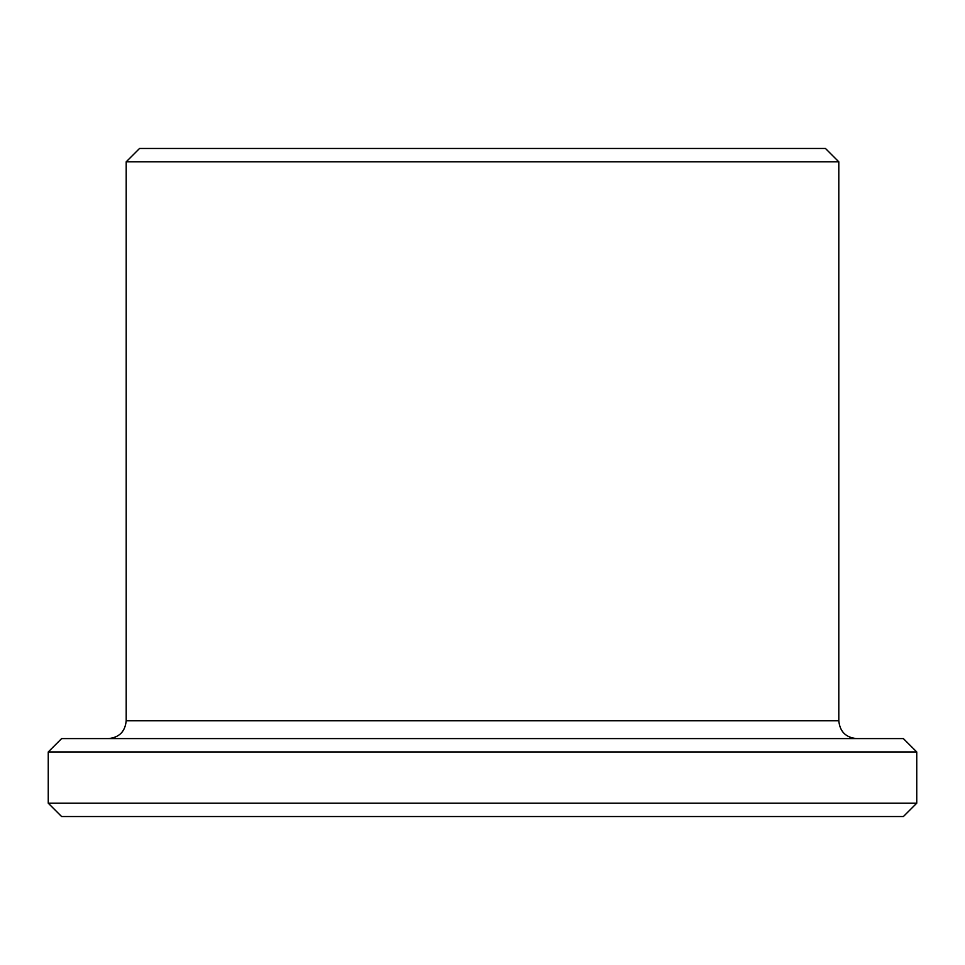 <?xml version="1.0" encoding="UTF-8"?>
<svg xmlns="http://www.w3.org/2000/svg" width="965" height="965" viewBox="0 0 965 965"><rect width="100%" height="100%" fill="white"/><g stroke="black" fill="none" stroke-linecap="round" stroke-linejoin="round"><path stroke-width="1.45" d="M916.75 803.182L48.25 803.182L61.615 816.535L903.385 816.535L916.75 803.182L916.75 751.952L48.25 751.952L61.615 738.599L903.385 738.599L916.75 751.952M482.5 148.465L825.449 148.465L838.802 161.818L126.198 161.818L139.551 148.465L482.5 148.465M126.198 161.818L126.198 720.783L838.802 720.783L838.802 161.818M838.802 720.783C839.864 731.603 845.798 737.537 856.618 738.599M126.198 720.783C125.136 731.603 119.202 737.537 108.382 738.599M48.25 803.182L48.25 751.952"/></g></svg>
